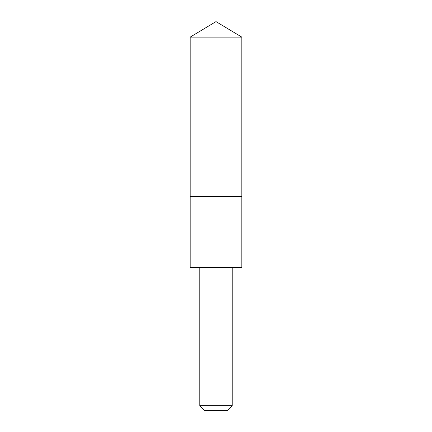 <?xml version="1.0" encoding="UTF-8"?>
<svg xmlns="http://www.w3.org/2000/svg" width="432" height="432" viewBox="0 0 432 432"><rect width="100%" height="100%" fill="white"/><g stroke="black" fill="none" stroke-linecap="round" stroke-linejoin="round"><path stroke-width="0.65" d="M190.183 196.56L241.817 196.56L241.817 37.114L190.183 37.114L190.183 196.56L241.817 196.56L241.817 267.516L190.183 267.516L190.183 196.56M241.817 267.516L190.183 267.516M232.2 267.532L232.2 405.724L199.8 405.724L199.8 267.532M232.2 405.724L227.524 410.4L204.476 410.4L199.8 405.724M216 196.56L216 21.6L190.183 37.114M216 21.6L241.817 37.114"/></g></svg>

